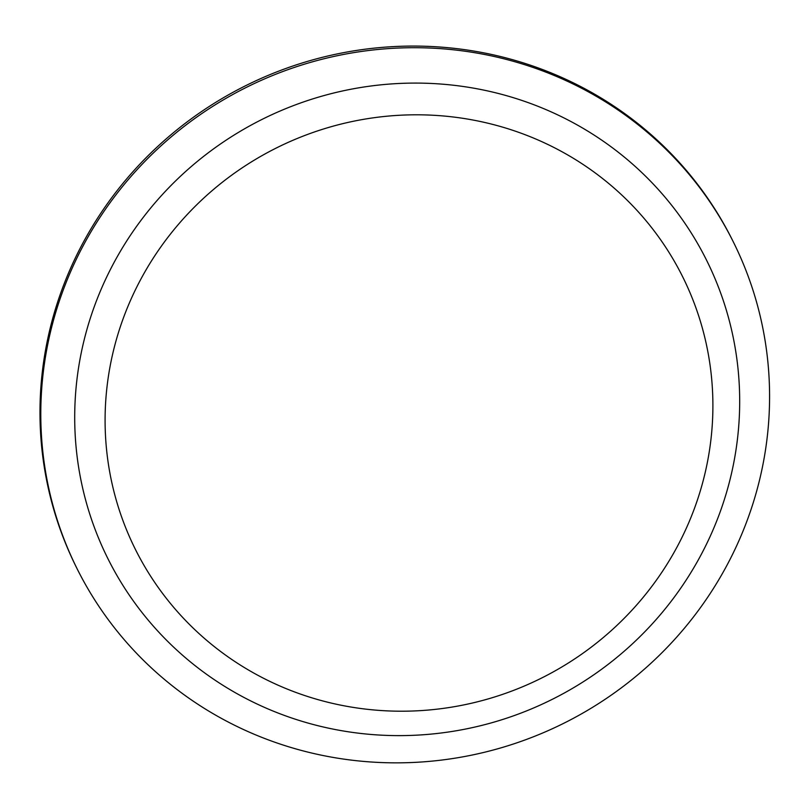 <?xml version="1.0" encoding="UTF-8"?>
<svg xmlns="http://www.w3.org/2000/svg" width="810" height="810" viewBox="0 0 810 810"><rect width="100%" height="100%" fill="white"/><g stroke="black" fill="none" stroke-linecap="round" stroke-linejoin="round"><path stroke-width="1.21" d="M700.893 555.144A334.459 324.243 -26.2 0 1 400.221 735.622A334.459 324.243 -26.2 0 1 107.214 557.26A334.459 324.243 -26.2 0 1 113.491 263.564A334.459 324.243 -26.2 0 1 414.173 83.086A334.459 324.243 -26.2 0 1 707.181 261.448A334.459 324.243 -26.2 0 1 700.893 555.144A334.459 324.243 -26.2 0 1 400.221 735.622A334.459 324.243 -26.2 0 1 107.214 557.26A334.459 324.243 -26.2 0 1 113.491 263.564A334.459 324.243 -26.2 0 1 414.173 83.086A334.459 324.243 -26.2 0 1 707.181 261.448A334.459 324.243 -26.2 0 1 700.893 555.144M677.443 546.264A305.704 296.359 153.8 0 0 398.135 115.344A305.704 296.359 153.8 0 0 151.409 577.419A305.704 296.359 153.8 0 0 677.443 546.264M727.066 565.066A366.555 355.357 153.8 0 0 733.951 243.172A366.555 355.357 153.8 0 0 412.837 47.709A366.555 355.357 153.8 0 0 83.298 245.491A366.555 355.357 153.8 0 0 76.424 567.385A366.555 355.357 153.8 0 0 397.538 762.848A366.555 355.357 153.8 0 0 727.066 565.066M733.951 243.172L733.141 241.542A366.555 355.357 153.8 0 0 247.232 84.918A366.555 355.357 153.8 0 0 75.614 565.745L76.424 567.385"/></g></svg>
